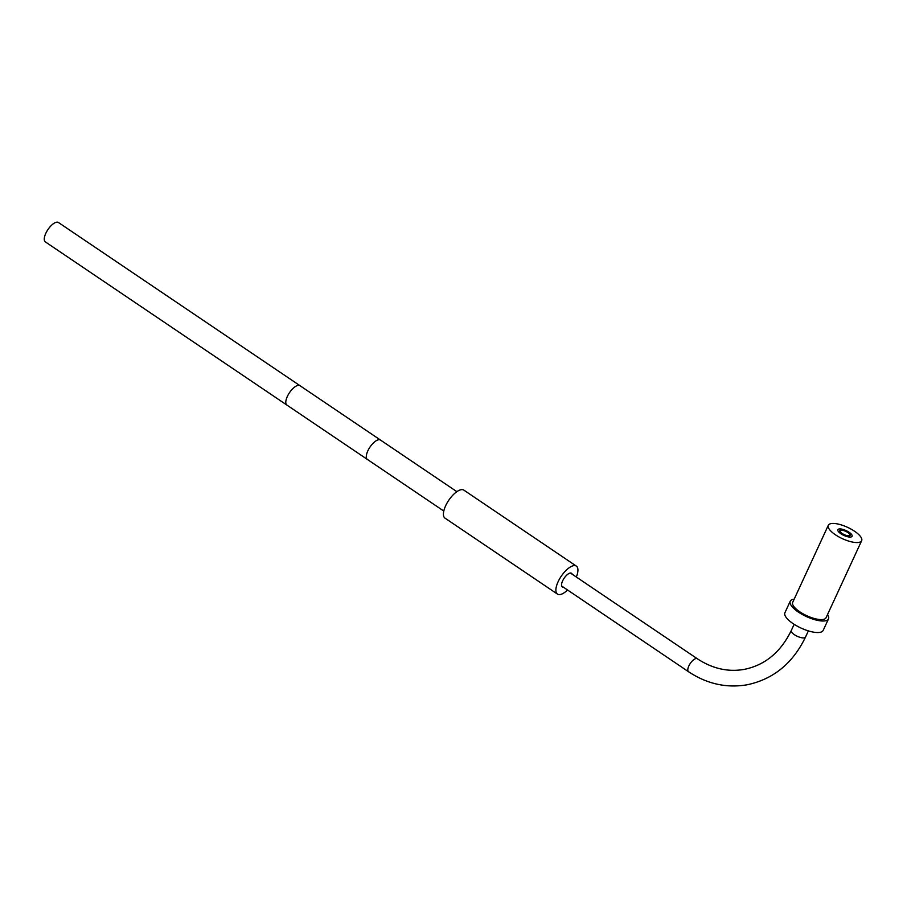 <?xml version="1.0" encoding="UTF-8"?>
<svg xmlns="http://www.w3.org/2000/svg" width="907" height="907" viewBox="0 0 907 907"><rect width="100%" height="100%" fill="white"/><g stroke="black" fill="none" stroke-linecap="round" stroke-linejoin="round"><path stroke-width="1.36" d="M576.33 577.022A16.882 6.871 124 0 0 576.353 566.115L463.885 490.143A16.882 6.871 124 0 0 445.643 505.755A16.882 6.871 124 0 0 444.986 518.124L557.454 594.096A16.882 6.871 124 0 0 567.555 590.004M576.353 566.115A16.882 6.871 124 0 0 558.111 581.727A16.882 6.871 124 0 0 557.454 594.096M572.147 574.199A8.242 3.356 124 0 0 571.512 573.281A8.242 3.356 124 0 0 570.152 573.065A8.242 3.356 124 0 0 563.304 579.55A8.242 3.356 124 0 0 562.283 586.931A8.242 3.356 124 0 0 563.372 587.18M839.043 528.996A7.834 2.653 -155.2 0 1 847.637 531.377A7.834 2.653 -155.2 0 1 852.081 536.286A7.834 2.653 -155.2 0 1 850.902 537.001A7.834 2.653 -155.2 0 1 842.308 534.62A7.834 2.653 -155.2 0 1 837.864 529.711A7.834 2.653 -155.2 0 1 839.043 528.996M849.269 535.901A5.669 1.927 -155.2 0 1 843.045 534.178A5.669 1.927 -155.2 0 1 839.825 530.618A5.669 1.927 -155.2 0 1 840.676 530.096A5.669 1.927 -155.2 0 1 846.9 531.819A5.669 1.927 -155.2 0 1 850.12 535.379A5.669 1.927 -155.2 0 1 849.269 535.901M823.171 630.41A21.065 7.143 -155.2 0 1 793.069 623.608A21.065 7.143 24.8 0 1 784.918 612.735L790.246 601.205A21.065 7.143 24.8 0 0 798.398 612.078A21.065 7.143 -155.2 0 0 828.499 618.88L823.171 630.41M827.524 614.572A21.065 7.143 -155.2 0 1 828.499 618.88M794.169 599.164A21.065 7.143 24.8 0 0 790.246 601.205M826.05 617.746A18.367 6.236 -155.2 0 1 799.804 611.817A18.367 6.236 24.8 0 1 792.707 602.339L828.306 525.289A18.367 6.236 24.8 0 0 835.404 534.767A18.367 6.236 -155.2 0 0 861.65 540.708L826.05 617.746M828.306 525.289A18.367 6.236 24.8 0 1 854.541 531.23A18.367 6.236 -155.2 0 1 861.65 540.708M847.932 532.454A5.669 1.927 -155.2 0 1 850.12 535.379A5.669 1.927 -155.2 0 1 842.025 533.543A5.669 1.927 24.8 0 1 839.825 530.618A5.669 1.927 24.8 0 1 847.932 532.454M299.968 385.668A11.7 4.762 -56 0 0 298.04 385.373A11.7 4.762 -56 0 0 288.313 394.579A11.7 4.762 -56 0 0 286.873 405.055L45.35 241.897A11.7 4.762 -56 0 1 46.79 231.421A11.7 4.762 -56 0 1 56.517 222.215A11.7 4.762 -56 0 1 58.445 222.51L380.475 440.054A11.7 4.762 -56 0 0 378.536 439.759A11.7 4.762 -56 0 0 368.82 448.965A11.7 4.762 -56 0 0 367.38 459.441L443.784 511.049M840.948 530.278A5.317 1.803 -155.2 0 1 846.787 531.899A5.317 1.803 -155.2 0 1 849.802 535.232A5.317 1.803 -155.2 0 1 848.997 535.72A5.317 1.803 -155.2 0 1 843.17 534.098A5.317 1.803 -155.2 0 1 840.143 530.765A5.317 1.803 -155.2 0 1 840.948 530.278M808.375 630.887L805.484 637.145A7.834 2.653 -155.2 0 1 804.305 637.87A7.834 2.653 -155.2 0 1 795.711 635.49A7.834 2.653 -155.2 0 1 791.255 630.58L794.147 624.311M805.484 637.145C792.797 663.346 773.354 679.23 747.13 684.785C726.541 688.3 707.007 683.946 688.526 671.724A7.834 3.186 -56 0 1 689.49 664.706A7.834 3.186 -56 0 1 696.009 658.539A7.834 3.186 -56 0 1 697.302 658.743C712.414 668.674 728.072 672.223 744.284 669.377C765.02 665.137 780.678 652.201 791.255 630.58M697.302 658.743L570.424 573.031M688.526 671.724L561.66 586.013M456.879 491.662L380.475 440.054M286.873 405.055L367.38 459.441M849.519 535.833L849.802 535.232M839.871 531.377L840.143 530.765"/></g></svg>
